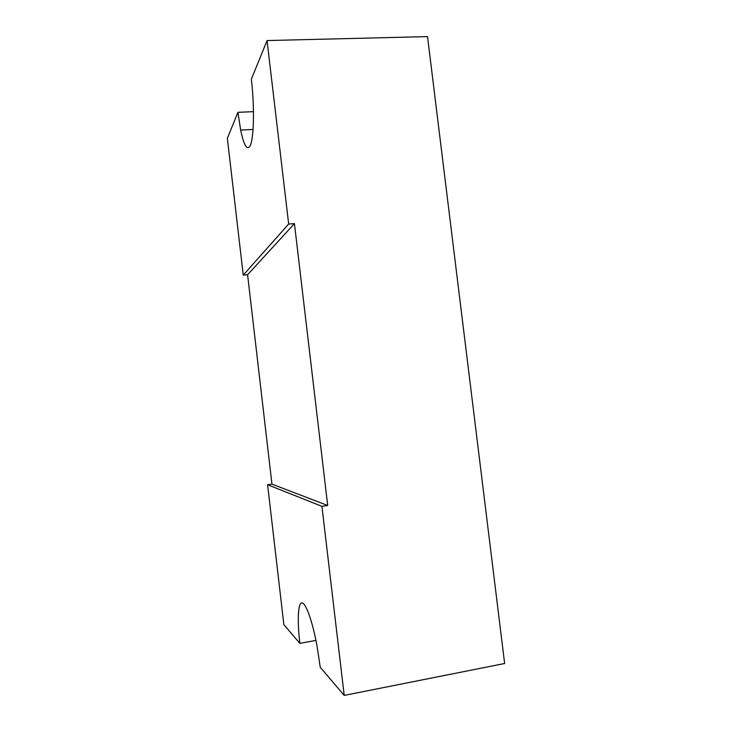 <?xml version="1.0" encoding="UTF-8"?>
<svg xmlns="http://www.w3.org/2000/svg" width="732" height="732" viewBox="0 0 732 732"><rect width="100%" height="100%" fill="white"/><g stroke="black" fill="none" stroke-linecap="round" stroke-linejoin="round"><path stroke-width="1.1" d="M294.438 223.626L247.59 274.738L271.947 484.127L327.698 505.492L294.438 223.626L288.673 224.047L267.052 40.571L251.351 79.248C254.709 107.046 253.885 139.309 250.06 145.942C247.023 150.691 243.893 145.412 240.663 130.086L237.927 112.325L253.464 111.657M267.052 40.571L427.515 36.6L504.641 663.494L344.205 695.4L321.934 506.343L327.698 505.492M271.947 484.127L267.601 484.74L283.851 624.588L299.846 643.355L315.95 640.409M299.846 643.355C297.229 620.928 297.924 603.36 301.785 602.93C305.61 602.335 312.326 620.58 317.011 645.88L320.25 667.291L344.205 695.4M237.927 112.325L227.359 138.339L243.253 275.104L247.59 274.738M288.673 224.047L243.253 275.104M267.601 484.74L321.934 506.343M240.663 130.086L253.052 129.491"/></g></svg>
